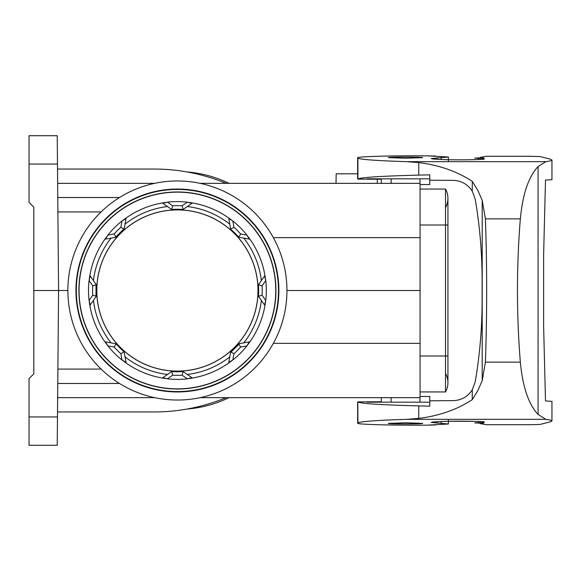 <?xml version="1.0" encoding="UTF-8"?>
<svg xmlns="http://www.w3.org/2000/svg" width="581" height="581" viewBox="0 0 581 581"><rect width="100%" height="100%" fill="white"/><g stroke="black" fill="none" stroke-linecap="round" stroke-linejoin="round"><path stroke-width="0.87" d="M357.656 157.792L357.656 179.101L367.308 179.144L357.911 179.028C360.728 177.394 381.005 176.087 418.756 175.113L429.766 174.845L429.766 180.212L453.165 180.357C461.394 180.676 467.756 184.279 472.266 191.171L472.266 181.359C457.087 171.38 439.251 165.135 418.756 162.607L406.823 161.671C376.394 160.705 360.089 159.514 357.911 158.083L357.656 157.792C356.647 156.565 393.046 155.541 427.224 155.846L448.401 157.008L431.291 158.54C431.465 158.94 435.459 159.288 443.274 159.579C456.869 160.116 485.193 159.717 484.242 159.005L484.242 158.54L474.721 158.134L483.407 157.618L480.48 157.349L486.624 156.289L530.613 156.289L540.047 156.579L550.098 159.078L540.047 156.579M540.047 424.42L550.098 421.922L540.047 424.42L530.613 424.711L486.624 424.711L480.48 423.651L483.407 423.382L474.721 422.866L484.242 422.46L484.242 421.995C485.193 421.283 456.869 420.884 443.274 421.421C435.459 421.712 431.465 422.06 431.291 422.46L448.401 423.992L427.224 425.154C393.046 425.459 356.647 424.435 357.656 423.208L357.911 422.917C360.089 421.486 376.394 420.295 406.823 419.329L418.756 418.393C439.251 415.865 457.087 409.62 472.266 399.641L472.266 389.829C467.756 396.721 461.394 400.324 453.165 400.643L429.766 400.788L429.766 396.467L420.063 396.467M357.911 422.917L357.802 401.863L367.308 401.863L357.656 401.899L357.656 423.208M381.31 397.658L381.31 401.783L367.308 401.783L367.308 402.175L391.122 402.175L391.122 397.658M429.766 178.825L367.308 178.825L367.308 179.217L381.31 179.217L381.31 183.342M543.62 326.217L545.494 400.926L551.95 401.355L545.494 400.926L543.62 326.217L543.62 254.783L545.494 180.074L551.95 179.645L545.494 180.074L543.62 254.783M472.266 399.641L477.785 390.759L482.201 380.7L485.411 362.145C487.089 314.379 487.089 266.614 485.411 218.855L482.201 200.3L477.785 190.241L472.266 181.359M485.411 218.855L520.344 218.855C516.494 266.635 516.494 314.401 520.344 362.145C522.697 386.961 528.608 404.391 538.079 414.427L545.871 419.329C549.909 419.881 551.935 420.433 551.95 421L550.098 421.922M357.911 401.972C360.728 403.606 381.005 404.913 418.756 405.887L429.766 406.155L429.766 400.788M453.165 180.357C461.394 180.676 467.756 184.279 472.266 191.171L475.193 199.043C479.79 225.922 482.092 252.989 482.107 280.26L482.107 300.74C482.092 328.011 479.79 355.078 475.193 381.957L472.266 389.829M405.538 422.779L388.391 423.382C387.563 424.145 423.513 424.145 422.685 423.382L405.538 422.779M520.344 218.855C522.697 194.039 528.608 176.609 538.079 166.573L545.871 161.671C549.909 161.119 551.935 160.567 551.95 160L550.098 159.078M481.235 423.956L480.48 423.106M429.766 402.175L419.961 402.175L419.961 397.658M419.961 402.175L391.122 402.175M405.538 158.221L422.685 157.618C423.513 156.855 387.563 156.855 388.391 157.618L405.538 158.221M480.48 157.894L480.48 157.349M420.063 184.533L429.766 184.533L429.766 180.212M419.961 183.342L419.961 178.825M391.122 183.342L391.122 178.825M427.224 425.154L435.547 424.965M435.547 156.035L427.224 155.846M475.193 381.957C479.79 355.078 482.092 328.011 482.107 300.74M482.107 280.26C482.092 252.989 479.79 225.922 475.193 199.043M551.95 401.355L551.95 421.007M474.917 422.917L475.585 422.961M448.401 421.283L474.721 421.334M273.353 237.644L420.063 237.644L420.063 397.658L200.125 397.658M200.125 183.342L420.063 183.342L420.063 237.644M29.05 164.038L29.05 135.714L57.228 135.714L57.475 164.038L29.05 164.038L29.05 202.391L33.814 207.156L33.814 290.5L58.579 290.5L57.228 445.286L29.05 445.286L29.05 416.962L57.475 416.962M57.475 164.038L58.579 290.5L67.868 290.5A109.54 109.54 0 0 1 255.241 213.423A109.54 109.54 0 0 1 255.241 367.577A109.54 109.54 0 0 1 67.868 290.5M75.944 290.5A101.464 101.464 0 0 1 228.137 202.631A101.464 101.464 0 0 1 228.137 378.369A101.464 101.464 0 0 1 75.944 290.5M33.814 290.5L33.814 373.844L29.05 378.609L29.05 416.962M238.973 344.221L230.519 352.587M95.981 296.07L96.032 284.269M115.888 236.852L124.276 228.522M96.925 295.453L96.359 296.259L96.925 295.453A80.636 80.636 0 0 0 116.992 343.908L116.026 343.734L116.992 343.908M111.036 342.855A84.535 84.535 0 0 1 93.454 300.413M246.845 235.109L246.918 235.073A88.908 88.908 0 0 0 232.836 220.991L233.94 227.265A84.826 84.826 0 0 1 240.643 233.961L238.791 237.266L249.358 239.125L246.845 235.109A88.82 88.82 0 0 1 265.677 280.572L265.757 280.543A88.908 88.908 0 0 1 265.757 300.457L265.677 300.428A88.82 88.82 0 0 1 246.845 345.891L246.918 345.927A88.908 88.908 0 0 1 232.836 360.009L232.799 359.937A88.82 88.82 0 0 1 187.336 378.768L187.365 378.848A88.908 88.908 0 0 1 167.451 378.848L162.854 377.701L172.448 370.983A80.636 80.636 0 0 1 124 350.917L124.174 351.883L124 350.917M167.481 378.768A88.82 88.82 0 0 1 122.01 359.937L121.981 360.009A88.908 88.908 0 0 1 107.892 345.927L107.972 345.891A88.82 88.82 0 0 1 89.14 300.428L89.06 300.457A88.908 88.908 0 0 1 89.06 300.435A88.908 88.908 0 0 1 89.06 280.543L89.14 280.572A88.82 88.82 0 0 1 107.972 235.109L105.451 239.125L116.992 237.092A80.636 80.636 0 0 0 96.925 285.547L96.359 284.741L96.925 285.547M121.981 360.009L120.87 353.735A84.826 84.826 0 0 1 114.174 347.039L116.091 343.807A81.253 81.253 0 0 0 124.094 351.817L126.033 362.457L122.01 359.937M167.495 374.454A84.535 84.535 0 0 1 125.053 356.872M79.677 301.495A98.349 98.349 0 0 0 182.913 388.696A98.349 98.349 0 0 0 275.757 290.5A98.349 98.349 0 0 0 171.903 192.304A98.349 98.349 0 0 0 79.677 301.495M232.836 220.991L228.776 218.543L230.817 230.083A80.636 80.636 0 0 0 182.361 210.017L183.168 209.45L182.361 210.017M187.336 202.232L187.365 202.152A88.908 88.908 0 0 0 167.451 202.152L172.666 205.812A84.826 84.826 0 0 1 182.143 205.812L183.168 209.45L191.962 203.299L187.336 202.232A88.82 88.82 0 0 1 232.799 221.063M167.451 202.152L162.854 203.299L172.448 210.017A80.636 80.636 0 0 0 124 230.083L124.174 229.117L124 230.083M122.01 221.063L121.981 220.991A88.908 88.908 0 0 0 107.892 235.073L114.174 233.961A84.826 84.826 0 0 1 120.87 227.265L124.174 229.117L126.033 218.543L122.01 221.063A88.82 88.82 0 0 1 167.481 202.232M265.757 280.543L262.096 285.765A84.826 84.826 0 0 1 262.096 295.235L258.458 296.259L257.891 295.453A80.636 80.636 0 0 1 237.825 343.908L249.358 341.875L246.845 345.891M261.363 300.413A84.535 84.535 0 0 1 243.78 342.855M265.677 300.428L264.609 305.054L257.891 295.453M182.361 370.983L183.168 371.549L182.361 370.983A80.636 80.636 0 0 0 230.817 350.917L230.642 351.883L230.817 350.917M229.764 356.872A84.535 84.535 0 0 1 187.322 374.454M187.365 378.848L182.143 375.188A84.826 84.826 0 0 1 172.666 375.188L171.744 371.557A81.253 81.253 0 0 0 183.073 371.557L191.962 377.701L187.336 378.768M232.799 359.937L228.776 362.457L230.715 351.817A81.253 81.253 0 0 0 238.726 343.807L240.643 347.039A84.826 84.826 0 0 1 233.94 353.735L232.836 360.009M420.063 343.356L273.353 343.356M154.691 397.658L57.642 397.658M420.063 290.5L286.949 290.5M57.889 369.088L101.094 369.088M89.06 300.457L92.713 295.235A84.826 84.826 0 0 1 92.713 285.765L96.352 284.835A81.253 81.253 0 0 0 96.352 296.165L90.2 305.054L89.14 300.428M107.972 345.891L105.451 341.875L116.091 343.807M96.824 290.5A80.585 80.585 0 0 1 217.701 220.715A80.585 80.585 0 0 1 217.701 360.285A80.585 80.585 0 0 1 96.824 290.5M96.352 284.835L90.2 275.946L89.14 280.572M116.992 237.092L116.026 237.266L114.174 233.961M124.094 229.183A81.253 81.253 0 0 0 116.091 237.193M172.448 210.017L171.649 209.45L172.666 205.812M183.073 209.443A81.253 81.253 0 0 0 171.744 209.443M230.817 230.083L230.642 229.117L233.94 227.265M238.726 237.193A81.253 81.253 0 0 0 230.715 229.183M237.825 237.092L238.791 237.266L237.825 237.092A80.636 80.636 0 0 1 257.891 285.547L258.458 284.741L262.096 285.765M258.465 296.165A81.253 81.253 0 0 0 258.465 284.835M238.726 343.807L237.825 343.908M171.744 371.557L172.448 370.983M172.666 375.188L167.451 378.848M183.073 371.557L182.143 375.188M246.918 345.927L240.643 347.039M233.94 353.735L230.715 351.817M262.096 295.235L265.757 300.457M92.713 285.765L89.06 280.543M96.352 296.165L92.713 295.235M265.677 280.572L264.609 275.946L257.891 285.547M243.78 238.145A84.535 84.535 0 0 1 261.363 280.587M187.322 206.545A84.535 84.535 0 0 1 229.764 224.128M125.053 224.128A84.535 84.535 0 0 1 167.495 206.545M93.454 280.587A84.535 84.535 0 0 1 111.036 238.145M57.642 183.342L154.691 183.342M101.094 211.912L57.889 211.912M120.87 227.265L121.981 220.991M182.143 205.812L187.365 202.152M240.643 233.961L246.918 235.073M114.174 347.039L107.892 345.927M124.094 351.817L120.87 353.735M377.345 179.217L377.272 183.342M357.656 173.813L336.174 173.813L336.007 183.342M226.22 397.658C202.508 407.245 178.374 412.009 153.834 411.951C178.374 412.009 202.508 407.245 226.22 397.658M153.834 411.951L57.519 411.951M57.519 169.049L153.834 169.049C178.374 168.991 202.508 173.755 226.22 183.342M229.03 183.342A118.945 118.945 0 0 0 186.77 171.918M186.77 409.082A118.945 118.945 0 0 0 229.03 397.658M420.063 189.057L445.511 189.057L445.511 355.986L447.929 355.986L447.929 382.661A19.05 19.05 0 0 0 445.511 373.372M445.511 189.057A19.05 19.05 0 0 1 445.511 207.628A19.05 19.05 0 0 0 445.511 189.057A19.05 19.05 0 0 1 447.929 198.339L447.929 355.986M420.063 391.943L445.511 391.943A19.05 19.05 0 0 0 447.929 382.661A19.05 19.05 0 0 1 445.511 391.943L445.511 355.986L420.063 355.986M357.693 179.115L357.693 157.865M357.693 423.135L357.693 401.885M357.911 179.028L357.911 158.083M418.756 175.113L418.756 162.607M520.344 362.145L485.411 362.145M545.871 419.329L406.823 419.329M418.756 418.393L418.756 405.887M482.201 380.7L482.201 200.3M538.079 414.427L538.079 166.573M478.526 422.707L478.526 421.457M437.13 423.215L437.13 421.704M441.146 423.389L441.146 421.508M406.823 161.671L545.871 161.671M478.526 159.543L478.526 158.293M437.13 159.296L437.13 157.785M441.146 159.492L441.146 157.611M119.468 383.467L57.766 383.467M275.931 290.5A98.523 98.523 0 0 0 128.147 205.18A98.523 98.523 0 0 0 128.147 375.82A98.523 98.523 0 0 0 275.931 290.5M57.766 197.533L119.468 197.533M76.336 290.5A101.072 101.072 0 0 1 177.408 189.428A101.072 101.072 0 0 1 278.481 290.5A101.072 101.072 0 0 1 177.408 391.572A101.072 101.072 0 0 1 76.336 290.5M420.063 225.014L447.929 225.014L447.929 198.339M445.511 391.943A19.05 19.05 0 0 0 447.929 382.661M551.95 179.645L551.95 160M448.401 423.992L448.401 419.329M448.401 157.008L448.401 161.671"/></g></svg>
